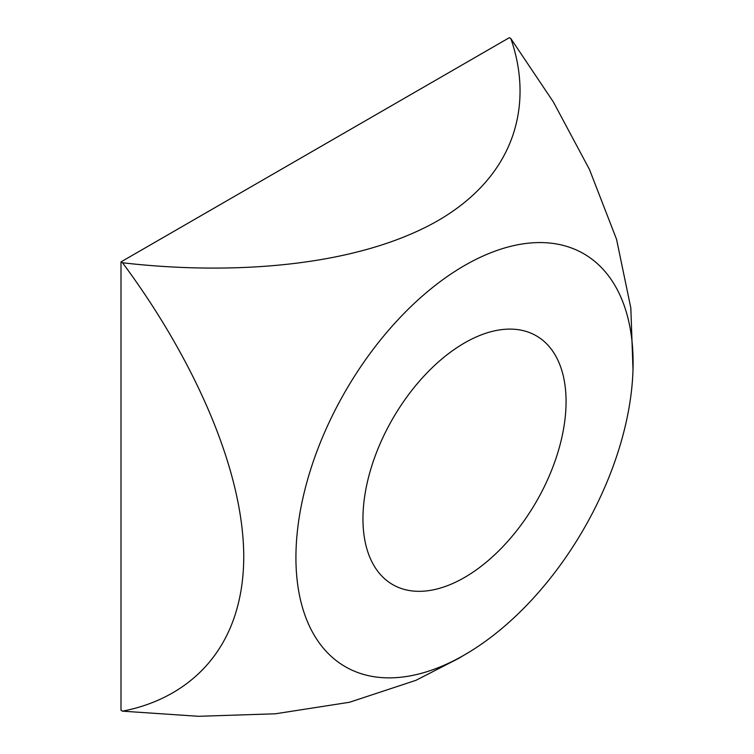 <?xml version="1.0" encoding="UTF-8"?>
<svg xmlns="http://www.w3.org/2000/svg" width="754" height="754" viewBox="0 0 754 754"><rect width="100%" height="100%" fill="white"/><g stroke="black" fill="none" stroke-linecap="round" stroke-linejoin="round"><path stroke-width="1.13" d="M630.844 308.094L616.555 239.329L589.477 169.499L553.342 101.922L510.835 38.577C532.55 100.631 518.78 173.712 437.923 220.668C355.916 267.5 230.309 275.257 122.516 262.769C187.105 349.573 243.504 463.144 243.759 556.923C243.335 650.881 187.237 698.76 122.516 711.163L198.5 716.3L275.342 713.793L349.517 702.266L415.935 680.325L458.555 658.44L470.345 651.409A238.424 137.652 -60 0 1 464.511 654.896A238.424 137.652 -60 0 1 295.926 557.555A238.424 137.652 -60 0 1 464.511 265.549A238.424 137.652 -60 0 1 633.002 369.677A238.424 137.652 -60 0 1 470.345 651.409M510.835 38.577L509.318 37.7L120.998 261.892L120.998 710.287L122.516 711.163M122.516 262.769L120.998 261.892M464.511 342.947A143.628 82.921 120 0 0 370.685 469.516A143.628 82.921 120 0 0 392.702 584.604A143.628 82.921 120 0 0 464.511 577.489A143.628 82.921 120 0 0 558.337 450.93A143.628 82.921 120 0 0 536.32 335.832A143.628 82.921 120 0 0 464.511 342.947M630.834 308.094L633.002 369.677"/></g></svg>
